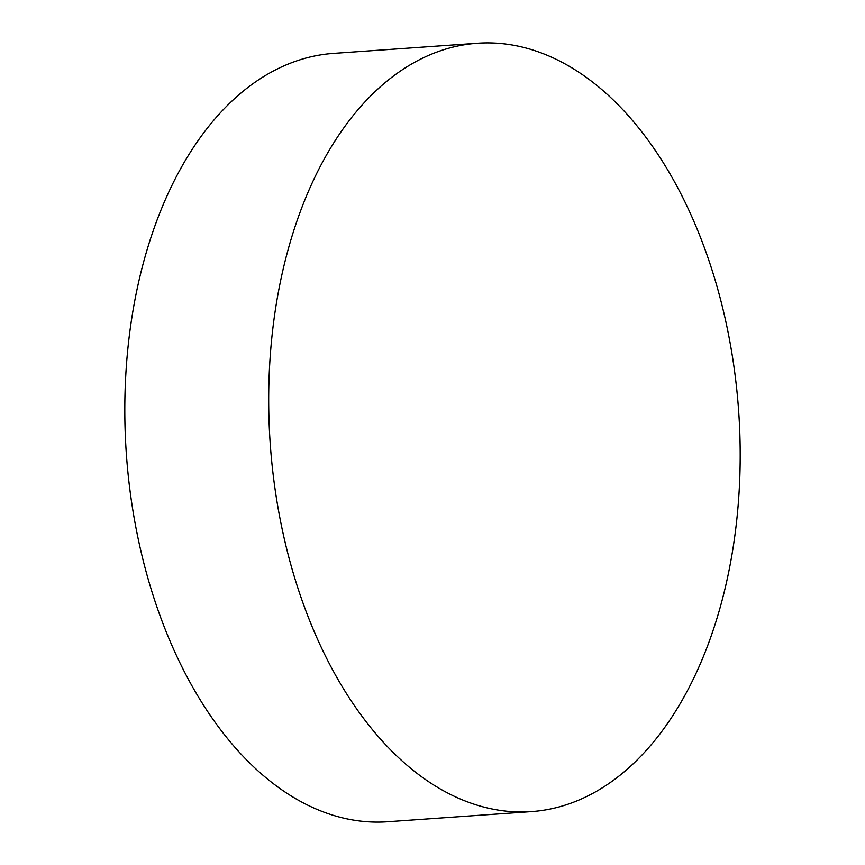 <?xml version="1.0" encoding="UTF-8"?>
<svg xmlns="http://www.w3.org/2000/svg" width="865" height="865" viewBox="0 0 865 865"><rect width="100%" height="100%" fill="white"/><g stroke="black" fill="none" stroke-linecap="round" stroke-linejoin="round"><path stroke-width="1.3" d="M477.35 43.25L333.468 53.392A385.13 234.761 86 0 0 131.902 317.304A385.13 234.761 86 0 0 226.089 736.775A385.13 234.761 86 0 0 387.65 821.75L531.532 811.608A385.13 234.761 86 0 0 733.098 547.696A385.13 234.761 86 0 0 638.911 128.225A385.13 234.761 86 0 0 477.35 43.25A385.13 234.761 86 0 0 275.784 307.151A385.13 234.761 86 0 0 369.971 726.622A385.13 234.761 86 0 0 531.532 811.608"/></g></svg>
